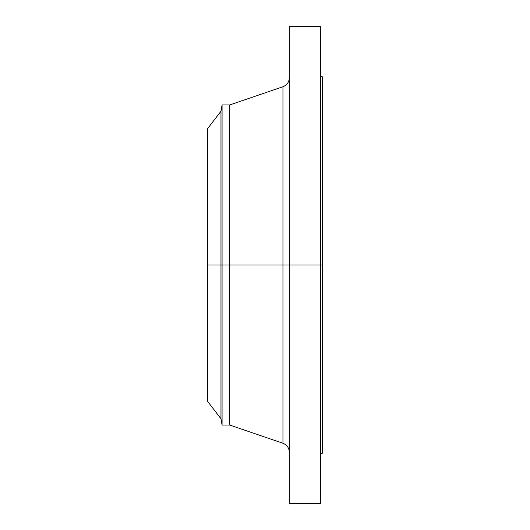 <?xml version="1.0" encoding="UTF-8"?>
<svg xmlns="http://www.w3.org/2000/svg" width="530" height="530" viewBox="0 0 530 530"><rect width="100%" height="100%" fill="white"/><g stroke="black" fill="none" stroke-linecap="round" stroke-linejoin="round"><path stroke-width="0.79" d="M320.703 26.5L320.703 265L320.703 26.5L289.32 26.5L289.32 265L322.273 265L322.273 453.289L322.273 265L320.703 265L320.703 503.5L320.703 265L282.954 265L282.954 86.734L282.954 265L207.727 265L207.727 401.508L207.727 265L220.97 265L220.97 418.773L220.97 265L222.077 265L222.077 425.047L222.077 265L229.695 265L229.695 425.047L229.695 265L282.954 265L282.954 86.734C286.969 85.118 289.095 82.15 289.32 77.824M207.727 401.508L220.97 418.773L222.077 425.047L229.695 425.047L282.954 443.266L282.954 265L282.954 443.266L282.954 265L289.32 265L289.32 503.5L289.32 26.5M322.273 76.711L322.273 265L322.273 76.711L320.703 76.711M282.954 86.734L229.695 104.953L229.695 265L229.695 104.953L222.077 104.953L222.077 265L222.077 104.953L220.97 111.227L220.97 265L220.97 111.227L207.727 128.492L207.727 265L207.727 128.492M320.703 503.5L289.32 503.5M322.273 453.289L320.703 453.289M282.954 443.266C286.969 444.882 289.095 447.85 289.32 452.176"/></g></svg>
